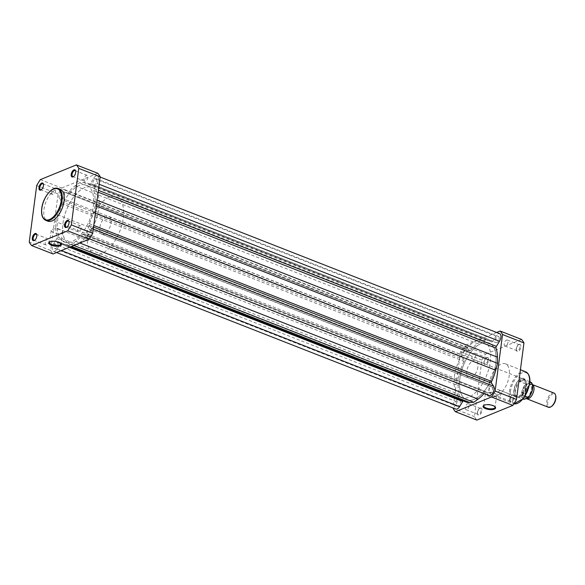 <?xml version="1.0" encoding="UTF-8"?>
<svg xmlns="http://www.w3.org/2000/svg" width="585" height="585" viewBox="0 0 585 585"><rect width="100%" height="100%" fill="white"/><g stroke="black" fill="none" stroke-linecap="round" stroke-linejoin="round"><path stroke-width="0.44" stroke-dasharray="2.92 2.19" d="M495.7 364.067A30.537 15.568 -68.6 0 0 488.943 342.942A30.537 15.568 -68.6 0 0 459.883 378.685A30.537 15.568 -68.6 0 0 466.647 399.811A30.537 15.568 -68.6 0 0 495.7 364.067A30.537 15.568 111.4 0 1 466.647 399.811A30.537 15.568 111.4 0 1 459.883 378.685A30.537 15.568 111.4 0 1 488.943 342.942A30.537 15.568 111.4 0 1 495.7 364.067M93.322 206.315A30.537 15.568 -68.6 0 0 86.565 185.189A30.537 15.568 -68.6 0 0 57.505 220.933A30.537 15.568 -68.6 0 0 64.27 242.058A30.537 15.568 -68.6 0 0 93.322 206.315A30.537 15.568 -68.6 0 0 86.565 185.189A30.537 15.568 -68.6 0 0 57.505 220.933A30.537 15.568 -68.6 0 0 64.27 242.058A30.537 15.568 -68.6 0 0 93.322 206.315M499.18 338.752A3.32 1.696 -68.6 0 0 498.449 336.448A3.32 1.696 -68.6 0 0 495.29 340.338A3.32 1.696 -68.6 0 0 496.022 342.635A3.32 1.696 -68.6 0 0 499.18 338.752M96.803 180.999A3.32 1.696 -68.6 0 0 96.072 178.703A3.32 1.696 -68.6 0 0 92.913 182.586A3.32 1.696 -68.6 0 0 93.644 184.882A3.32 1.696 -68.6 0 0 96.803 180.999M492.533 389.252A3.32 1.696 -68.6 0 0 491.795 386.956A3.32 1.696 -68.6 0 0 488.636 390.846A3.32 1.696 -68.6 0 0 489.374 393.142A3.32 1.696 -68.6 0 0 492.533 389.252M90.156 231.499A3.32 1.696 -68.6 0 0 89.425 229.203A3.32 1.696 -68.6 0 0 86.258 233.093A3.32 1.696 -68.6 0 0 86.997 235.389A3.32 1.696 -68.6 0 0 90.156 231.499M460.3 402.414A3.32 1.696 -68.6 0 0 459.561 400.118A3.32 1.696 -68.6 0 0 456.402 404.001A3.32 1.696 -68.6 0 0 457.141 406.297A3.32 1.696 -68.6 0 0 460.3 402.414M57.922 244.662A3.32 1.696 -68.6 0 0 57.184 242.365A3.32 1.696 -68.6 0 0 54.025 246.248A3.32 1.696 -68.6 0 0 54.763 248.552A3.32 1.696 -68.6 0 0 57.922 244.662M466.947 351.907A3.32 1.696 -68.6 0 0 466.208 349.611A3.32 1.696 -68.6 0 0 463.049 353.501A3.32 1.696 -68.6 0 0 463.788 355.797A3.32 1.696 -68.6 0 0 466.947 351.907M64.569 194.154A3.32 1.696 -68.6 0 0 63.838 191.858A3.32 1.696 -68.6 0 0 60.672 195.748A3.32 1.696 -68.6 0 0 61.41 198.044A3.32 1.696 -68.6 0 0 64.569 194.154M55.758 227.828A32.833 16.738 -68.6 0 0 57.162 236.815A1.528 0.775 111.4 0 1 57.213 237.525A1.528 0.775 111.4 0 1 56.818 238.621L53.674 243.777A5.345 2.728 -68.6 0 0 53.484 251.316A5.345 2.728 -68.6 0 0 57.191 248.91L60.335 243.762A1.528 0.775 111.4 0 1 61.396 243.075A1.528 0.775 111.4 0 1 61.491 243.119A32.833 16.738 -68.6 0 0 63.436 244.186A32.833 16.738 -68.6 0 0 67.37 244.771L71.348 244.523L75.706 241.371A32.833 16.738 -68.6 0 0 82.719 234.453A1.528 0.775 111.4 0 1 83.618 234A1.528 0.775 111.4 0 1 83.823 234.175L85.893 237.196A5.345 2.728 -68.6 0 0 86.617 237.795A5.345 2.728 -68.6 0 0 91.699 231.536A5.345 2.728 -68.6 0 0 91.238 228.442L89.169 225.422A1.528 0.775 111.4 0 1 89.286 223.697A32.833 16.738 -68.6 0 0 93.351 212.479L95.136 205.576L95.07 199.427A32.833 16.738 -68.6 0 0 93.666 190.439A1.528 0.775 111.4 0 1 94.01 188.626L97.154 183.478A5.345 2.728 -68.6 0 0 98.536 179.632A5.345 2.728 -68.6 0 0 97.351 175.931A5.345 2.728 -68.6 0 0 93.637 178.337L90.492 183.493A1.528 0.775 -68.6 0 1 89.432 184.18A1.528 0.775 -68.6 0 1 89.344 184.129A32.833 16.738 -68.6 0 0 87.399 183.061A32.833 16.738 -68.6 0 0 83.458 182.476L79.487 182.732L75.129 185.876A32.833 16.738 -68.6 0 0 68.116 192.794A1.528 0.775 -68.6 0 1 67.216 193.247A1.528 0.775 -68.6 0 1 67.012 193.079L64.942 190.059A5.345 2.728 -68.6 0 0 64.218 189.46A5.345 2.728 -68.6 0 0 60.087 192.626A5.345 2.728 -68.6 0 0 59.597 198.812L61.666 201.832A1.528 0.775 -68.6 0 1 61.798 202.717A1.528 0.775 -68.6 0 1 61.542 203.551A32.833 16.738 -68.6 0 0 57.476 214.768L55.699 221.671L55.758 227.828L458.135 385.573A32.833 16.738 -68.6 0 0 459.539 394.561A1.528 0.775 111.4 0 1 459.591 395.277A1.528 0.775 111.4 0 1 459.196 396.374L456.051 401.522A5.345 2.728 -68.6 0 0 455.861 409.069M61.542 203.551L463.92 361.303A1.528 0.775 -68.6 0 0 464.168 360.462A1.528 0.775 -68.6 0 0 464.037 359.578L461.967 356.558A5.345 2.728 -68.6 0 1 462.464 350.378A5.345 2.728 -68.6 0 1 466.596 347.205A5.345 2.728 -68.6 0 1 467.32 347.804L469.389 350.825A1.528 0.775 -68.6 0 0 469.594 351A1.528 0.775 -68.6 0 0 470.486 350.547A32.833 16.738 -68.6 0 1 477.499 343.629L481.857 340.477L485.835 340.229A32.833 16.738 -68.6 0 1 489.777 340.814A32.833 16.738 -68.6 0 1 491.722 341.881A1.528 0.775 -68.6 0 0 491.809 341.925A1.528 0.775 -68.6 0 0 492.87 341.238L496.014 336.09A5.345 2.728 -68.6 0 1 499.729 333.684M71.348 244.523L73.798 245.481M483.971 393.573A32.833 16.738 -68.6 0 0 485.097 392.206A1.528 0.775 111.4 0 1 485.989 391.753A1.528 0.775 111.4 0 1 486.201 391.921L488.27 394.941A5.345 2.728 -68.6 0 0 488.987 395.54M95.136 205.576L96.328 206.044M79.487 182.732L481.857 340.477M463.92 361.303A32.833 16.738 -68.6 0 0 459.854 372.521L458.07 379.424L55.699 221.671M458.135 385.573L458.07 379.424M463.232 400.93A1.528 0.775 111.4 0 1 463.773 400.82A1.528 0.775 111.4 0 1 463.861 400.871A32.833 16.738 -68.6 0 0 465.806 401.939M67.019 226.995A3.21 1.638 -68.6 0 0 67.253 226.856A3.21 1.638 -68.6 0 0 69.176 223.331A3.21 1.638 -68.6 0 0 69.14 222.044A3.21 1.638 -68.6 0 0 69.059 221.781M73.666 176.487A3.21 1.638 -68.6 0 0 73.9 176.348A3.21 1.638 -68.6 0 0 75.823 172.824A3.21 1.638 -68.6 0 0 75.787 171.544A3.21 1.638 -68.6 0 0 75.706 171.281M41.433 189.65A3.21 1.638 -68.6 0 0 41.667 189.511A3.21 1.638 -68.6 0 0 43.59 185.986A3.21 1.638 -68.6 0 0 43.553 184.699A3.21 1.638 -68.6 0 0 43.473 184.436M34.778 240.157A3.21 1.638 -68.6 0 0 35.02 240.018A3.21 1.638 -68.6 0 0 36.943 236.486A3.21 1.638 -68.6 0 0 36.906 235.207A3.21 1.638 -68.6 0 0 36.826 234.943M60.767 243.294A5.704 2.143 -172.5 0 0 60.562 243.031A5.704 2.143 -172.5 0 0 58.624 241.846A5.704 2.143 -172.5 0 0 50.222 241.671A5.704 2.143 -172.5 0 0 49.952 241.876M60.211 229.781A5.704 2.143 -172.5 0 0 54.427 228.925A5.704 2.143 -172.5 0 0 51.209 230.402A5.704 2.143 -172.5 0 0 53.52 232.516A5.704 2.143 -172.5 0 0 59.304 233.371A5.704 2.143 -172.5 0 0 62.522 231.894A5.704 2.143 -172.5 0 0 60.211 229.781M51.875 192.246A3.21 1.638 -68.6 0 0 52.584 194.461A3.21 1.638 -68.6 0 0 55.633 190.71A3.21 1.638 -68.6 0 0 54.924 188.487A3.21 1.638 -68.6 0 0 51.875 192.246M45.228 242.746A3.21 1.638 -68.6 0 0 45.937 244.969A3.21 1.638 -68.6 0 0 48.986 241.21A3.21 1.638 -68.6 0 0 48.277 238.994A3.21 1.638 -68.6 0 0 45.228 242.746M77.461 229.591A3.21 1.638 -68.6 0 0 78.171 231.806A3.21 1.638 -68.6 0 0 81.22 228.055A3.21 1.638 -68.6 0 0 80.511 225.839A3.21 1.638 -68.6 0 0 77.461 229.591M84.108 179.083A3.21 1.638 -68.6 0 0 84.818 181.299A3.21 1.638 -68.6 0 0 87.874 177.547A3.21 1.638 -68.6 0 0 87.165 175.332A3.21 1.638 -68.6 0 0 84.108 179.083M60.255 189.313A17.104 8.716 -68.6 0 0 43.985 209.328A17.104 8.716 -68.6 0 0 47.773 221.159M98.828 208.472A30.537 15.568 -68.6 0 0 92.064 187.346A30.537 15.568 -68.6 0 0 63.012 223.09A30.537 15.568 -68.6 0 0 69.776 244.216A30.537 15.568 -68.6 0 0 98.828 208.472M40.321 179.624L61.725 188.019A47.261 24.095 -68.6 0 0 58.09 193.957L50.654 250.468A47.261 24.095 -68.6 0 0 53.038 253.956M61.725 188.019L97.79 173.292M50.654 250.468L29.25 242.08M36.687 185.569L58.09 193.957M484.161 362.005A3.817 1.945 -68.6 0 0 484.204 363.534A3.817 1.945 -68.6 0 0 486.493 364.279A3.817 1.945 -68.6 0 0 488.643 360.177A3.817 1.945 -68.6 0 0 486.449 357.808A3.817 1.945 -68.6 0 0 484.161 362.005M487.795 360.133A3.21 1.638 111.4 0 1 484.746 363.885A3.21 1.638 111.4 0 1 484.066 362.956A3.21 1.638 111.4 0 1 484.029 361.669A3.21 1.638 111.4 0 1 485.952 358.144A3.21 1.638 111.4 0 1 487.086 357.918A3.21 1.638 111.4 0 1 487.795 360.133M477.514 412.513A3.817 1.945 -68.6 0 0 477.557 414.041A3.817 1.945 -68.6 0 0 479.839 414.787A3.817 1.945 -68.6 0 0 481.989 410.685A3.817 1.945 -68.6 0 0 479.802 408.315A3.817 1.945 -68.6 0 0 477.514 412.513M481.141 410.641A3.21 1.638 111.4 0 1 478.091 414.392A3.21 1.638 111.4 0 1 477.418 413.456A3.21 1.638 111.4 0 1 477.382 412.176A3.21 1.638 111.4 0 1 479.305 408.652A3.21 1.638 111.4 0 1 480.431 408.425A3.21 1.638 111.4 0 1 481.141 410.641M494.888 406.685A5.704 2.143 -172.5 0 0 494.683 406.421A5.704 2.143 -172.5 0 0 492.745 405.237A5.704 2.143 -172.5 0 0 484.336 405.061A5.704 2.143 -172.5 0 0 484.073 405.259M509.747 399.35A3.817 1.945 -68.6 0 0 509.791 400.879A3.817 1.945 -68.6 0 0 512.08 401.624A3.817 1.945 -68.6 0 0 514.23 397.529A3.817 1.945 -68.6 0 0 512.036 395.153A3.817 1.945 -68.6 0 0 509.747 399.35M513.381 397.478A3.21 1.638 111.4 0 1 510.332 401.237A3.21 1.638 111.4 0 1 509.652 400.301A3.21 1.638 111.4 0 1 509.615 399.014A3.21 1.638 111.4 0 1 511.539 395.489A3.21 1.638 111.4 0 1 512.672 395.263A3.21 1.638 111.4 0 1 513.381 397.478M516.401 348.85A3.817 1.945 -68.6 0 0 516.445 350.378A3.817 1.945 -68.6 0 0 518.727 351.117A3.817 1.945 -68.6 0 0 520.877 347.022A3.817 1.945 -68.6 0 0 518.683 344.653A3.817 1.945 -68.6 0 0 516.401 348.85M520.028 346.978A3.21 1.638 111.4 0 1 516.979 350.729A3.21 1.638 111.4 0 1 516.306 349.793A3.21 1.638 111.4 0 1 516.27 348.514A3.21 1.638 111.4 0 1 518.193 344.982A3.21 1.638 111.4 0 1 519.319 344.755A3.21 1.638 111.4 0 1 520.028 346.978M514.032 390.349A10.157 5.177 -68.6 0 0 514.142 394.414A10.157 5.177 -68.6 0 0 520.226 396.389A10.157 5.177 -68.6 0 0 525.944 385.486A10.157 5.177 -68.6 0 0 520.116 379.182A10.157 5.177 -68.6 0 0 514.032 390.349M525.096 385.442A9.543 4.863 111.4 0 1 516.014 396.608A9.543 4.863 111.4 0 1 514.01 393.829A9.543 4.863 111.4 0 1 513.901 390.012A9.543 4.863 111.4 0 1 519.619 379.519A9.543 4.863 111.4 0 1 522.983 378.839A9.543 4.863 111.4 0 1 525.096 385.442M487.641 395.906A5.704 2.143 -172.5 0 0 493.426 396.762A5.704 2.143 -172.5 0 0 496.643 395.284A5.704 2.143 -172.5 0 0 494.332 393.171A5.704 2.143 -172.5 0 0 488.548 392.308A5.704 2.143 -172.5 0 0 485.331 393.793A5.704 2.143 -172.5 0 0 487.641 395.906M507.985 342.254A3.21 1.638 111.4 0 1 504.928 346.006A3.21 1.638 111.4 0 1 504.219 343.79A3.21 1.638 111.4 0 1 507.275 340.031A3.21 1.638 111.4 0 1 507.985 342.254M501.33 392.754A3.21 1.638 111.4 0 1 498.281 396.513A3.21 1.638 111.4 0 1 497.572 394.29A3.21 1.638 111.4 0 1 500.621 390.539A3.21 1.638 111.4 0 1 501.33 392.754M469.097 405.917A3.21 1.638 111.4 0 1 466.048 409.668A3.21 1.638 111.4 0 1 465.338 407.452A3.21 1.638 111.4 0 1 468.388 403.701A3.21 1.638 111.4 0 1 469.097 405.917M475.744 355.409A3.21 1.638 111.4 0 1 472.695 359.161A3.21 1.638 111.4 0 1 471.985 356.945A3.21 1.638 111.4 0 1 475.035 353.194A3.21 1.638 111.4 0 1 475.744 355.409M454.377 376.528A30.537 15.568 111.4 0 1 483.437 340.784A30.537 15.568 111.4 0 1 490.201 361.91A30.537 15.568 111.4 0 1 461.141 397.654A30.537 15.568 111.4 0 1 454.377 376.528M477.886 366.934A9.543 4.863 111.4 0 1 468.804 378.1A9.543 4.863 111.4 0 1 466.691 371.504A9.543 4.863 111.4 0 1 475.773 360.331A9.543 4.863 111.4 0 1 477.886 366.934M489.17 383.862A17.104 8.716 111.4 0 1 505.44 363.841A17.104 8.716 111.4 0 1 509.228 375.672A17.104 8.716 111.4 0 1 492.95 395.687A17.104 8.716 111.4 0 1 489.17 383.862M481.872 360.104L460.468 351.709A47.261 24.095 111.4 0 1 464.095 345.772L485.499 354.159A47.261 24.095 111.4 0 0 481.872 360.104L474.435 416.615A47.261 24.095 111.4 0 0 476.819 420.096M460.468 351.709L453.061 407.972M496.65 332.477L464.095 345.772M521.571 339.439L485.499 354.159M453.031 408.22L474.435 416.615M526.273 398.524A7.634 3.89 111.4 0 1 525.425 391.416A7.634 3.89 111.4 0 1 530.39 384.623A7.634 3.89 111.4 0 1 532.255 384.528A7.634 3.89 111.4 0 1 532.54 384.667M553.98 393.04A7.634 3.89 -68.6 0 0 552.116 393.135A7.634 3.89 -68.6 0 0 547.034 400.359A7.634 3.89 -68.6 0 0 548.401 407.262M551.699 406.312A6.888 3.51 111.4 0 1 550.953 406.714A6.888 3.51 111.4 0 1 547.743 402.034A6.888 3.51 111.4 0 1 552.62 394.056A6.888 3.51 111.4 0 1 555.75 395.979M528.248 383.782A7.634 3.89 111.4 0 1 531.802 388.966A7.634 3.89 111.4 0 1 526.405 397.807A7.634 3.89 111.4 0 1 522.851 392.623A7.634 3.89 111.4 0 1 528.248 383.782M104.225 234.139A9.543 4.863 111.4 0 1 101.9 234.256A9.543 4.863 111.4 0 1 100.181 225.634A9.543 4.863 111.4 0 1 106.536 216.604A9.543 4.863 111.4 0 1 108.861 216.487A9.543 4.863 111.4 0 1 110.572 225.108A9.543 4.863 111.4 0 1 104.225 234.139M525.257 396.169L522.559 395.182L519.443 396.922A9.543 4.863 111.4 0 1 517.937 397.215A9.543 4.863 111.4 0 1 517.118 397.039A9.543 4.863 111.4 0 1 515.4 388.418A9.543 4.863 111.4 0 1 521.754 379.387L519.86 381.61L525.681 383.965A9.353 4.768 -68.6 0 0 521.593 392.937A9.353 4.768 -68.6 0 0 523.648 399.401M77.227 243.843A30.537 15.568 111.4 0 1 69.776 244.216A30.537 15.568 111.4 0 1 64.291 216.618A30.537 15.568 111.4 0 1 84.613 187.727A30.537 15.568 111.4 0 1 92.064 187.346A30.537 15.568 111.4 0 1 97.541 214.944A30.537 15.568 111.4 0 1 77.227 243.843M101.688 253.429A30.537 15.568 111.4 0 1 94.236 253.802A30.537 15.568 111.4 0 1 88.752 226.205A30.537 15.568 111.4 0 1 109.073 197.313A30.537 15.568 111.4 0 1 116.525 196.94A30.537 15.568 111.4 0 1 122.002 224.538A30.537 15.568 111.4 0 1 101.688 253.429M530.507 381.998L525.681 383.965M522.793 395.197L517.966 397.171L523.07 399.175M522.559 395.182L517.908 397.142A9.353 4.768 111.4 0 1 517.718 397.076A9.353 4.768 111.4 0 1 515.67 390.422A9.353 4.768 111.4 0 1 519.985 381.376M529.9 381.756L524.357 379.592L521.754 379.387A9.543 4.863 111.4 0 1 524.08 379.27A9.543 4.863 111.4 0 1 524.803 379.702A9.543 4.863 111.4 0 1 525.571 388.667A9.543 4.863 111.4 0 1 519.443 396.922L517.937 397.215M519.999 381.742L524.825 379.767L519.86 381.61M524.357 379.592A9.353 4.768 111.4 0 1 524.548 379.658A9.353 4.768 111.4 0 1 525.25 380.082A9.353 4.768 111.4 0 1 526.463 387.058A9.353 4.768 111.4 0 1 522.281 395.358M56.818 238.621L459.196 396.374M93.637 178.337L496.014 336.09M91.238 228.442L93.271 229.24M75.706 241.371L79.867 243.002M82.719 234.453L485.097 392.206M83.823 234.175L486.201 391.921M85.893 237.196L488.27 394.941M89.169 225.422L93.549 227.134M89.286 223.697L93.768 225.459M93.351 212.479L95.377 213.276M95.07 199.427L97.095 200.216M93.666 190.439L98.148 192.194M94.01 188.626L98.39 190.344M97.154 183.478L99.194 184.275M90.492 183.493L492.87 341.238M89.344 184.129L491.722 341.881M83.458 182.476L485.835 340.229M75.129 185.876L477.499 343.629M68.116 192.794L470.486 350.547M67.012 193.079L469.389 350.825M64.942 190.059L467.32 347.804M59.597 198.812L461.967 356.558M61.666 201.832L464.037 359.578M57.476 214.768L459.854 372.521M57.162 236.815L459.539 394.561M53.674 243.777L456.051 401.522M57.191 248.91L61.381 250.548M60.335 243.762L69.359 247.294M61.491 243.119L463.861 400.871M67.37 244.771L71.538 246.402M45.754 220.362A17.104 8.716 111.4 0 1 41.966 208.538A17.104 8.716 111.4 0 1 58.237 188.516M510.405 391.826A16.336 8.329 111.4 0 1 521.966 372.908A16.336 8.329 111.4 0 1 529.571 384.009A16.336 8.329 111.4 0 1 518.01 402.926A16.336 8.329 111.4 0 1 510.405 391.826M525.615 371.753A17.104 8.716 -68.6 0 0 509.345 391.774A17.104 8.716 -68.6 0 0 513.133 403.599A17.104 8.716 -68.6 0 0 513.901 403.825L492.95 395.687M524.335 399.314A9.046 4.614 111.4 0 1 522.017 392.959A9.046 4.614 111.4 0 1 526.368 383.884M530.317 382.276A9.046 4.614 111.4 0 1 532.496 384.864M116.525 196.94L483.437 340.784M96.072 178.703L498.449 336.448M89.425 229.203L491.795 386.956M57.184 242.365L459.561 400.118M63.838 191.858L466.208 349.611M97.351 175.931L100.145 177.028M83.618 234L485.989 391.753M86.617 237.795L89.351 238.863M89.432 184.18L491.809 341.925M87.399 183.061L489.777 340.814M67.216 193.247L469.594 351M64.218 189.46L466.596 347.205M53.484 251.316L56.555 252.523M61.396 243.075L463.773 400.82M63.436 244.186L70.332 246.899M61.41 198.044L463.788 355.797M54.763 248.552L457.141 406.297M86.997 235.389L489.374 393.142M93.644 184.882L496.022 342.635M94.236 253.802L461.141 397.654M67.253 226.856L66.756 227.192M73.9 176.348L73.41 176.685M41.667 189.511L41.169 189.847M35.02 240.018L34.522 240.347M50.222 241.671L49.601 242.066M51.209 230.402L49.615 242.468M52.584 194.461L40.54 189.737M45.937 244.969L33.886 240.245M78.171 231.806L66.127 227.082M84.818 181.299L72.774 176.575M87.165 175.332L75.114 170.608M80.511 225.839L68.467 221.115M48.277 238.994L36.233 234.271M54.924 188.487L42.88 183.763M62.522 231.894L60.935 243.96M60.562 243.031L61.052 243.572M36.906 235.207L36.767 234.622M43.553 184.699L43.414 184.121M75.787 171.544L75.648 170.959M69.14 222.044L69.001 221.466M484.066 362.956L484.204 363.534M477.418 413.456L477.557 414.041M494.683 406.421L495.173 406.963M509.652 400.301L509.791 400.879M516.306 349.793L516.445 350.378M514.01 393.829L514.142 394.414M496.643 395.284L495.056 407.35M504.928 346.006L516.979 350.729M498.281 396.513L510.332 401.237M466.048 409.668L478.091 414.392M472.695 359.161L484.746 363.885M468.804 378.1L516.014 396.608M505.44 363.841L520.431 369.72M475.773 360.331L522.983 378.839M475.035 353.194L487.086 357.918M468.388 403.701L480.431 408.425M500.621 390.539L512.672 395.263M507.275 340.031L519.319 344.755M485.331 393.793L483.736 405.858M519.619 379.519L520.116 379.182M518.193 344.982L518.683 344.653M511.539 395.489L512.036 395.153M484.336 405.061L483.722 405.456M479.305 408.652L479.802 408.315M485.952 358.144L486.449 357.808M530.003 384.915C528.942 384.616 527.319 387.211 525.118 392.696C525.081 396.922 525.337 398.56 525.886 397.61L526.792 397.515C527.846 397.815 529.476 395.219 531.677 389.734C531.707 385.508 531.451 383.87 530.902 384.82L530.003 384.915M101.9 234.256L517.118 397.039M525.25 380.082L524.803 379.702M108.861 216.487L524.08 379.27"/><path stroke-width="0.88" d="M99.194 184.275L499.531 341.223A5.345 2.728 -68.6 0 0 500.906 337.377A5.345 2.728 -68.6 0 0 499.729 333.684L100.145 177.028M89.351 238.863L488.987 395.54A5.345 2.728 -68.6 0 0 494.076 389.288A5.345 2.728 -68.6 0 0 493.616 386.188L491.546 383.168A1.528 0.775 111.4 0 1 491.663 381.449A32.833 16.738 -68.6 0 0 495.729 370.232L497.513 363.329L96.328 206.044M79.867 243.002L478.084 399.124L473.726 402.268L73.798 245.481M478.084 399.124A32.833 16.738 -68.6 0 0 483.971 393.573M97.095 200.216L497.447 357.172L497.513 363.329M497.447 357.172A32.833 16.738 -68.6 0 0 496.043 348.185A1.528 0.775 111.4 0 1 496.387 346.378L499.531 341.223M56.555 252.523L455.861 409.069A5.345 2.728 -68.6 0 0 459.569 406.663L462.713 401.507A1.528 0.775 111.4 0 1 463.232 400.93M70.332 246.899L465.806 401.939A32.833 16.738 -68.6 0 0 469.748 402.524L473.726 402.268M69.045 222.995A3.817 1.945 111.4 0 1 66.756 227.192A3.817 1.945 111.4 0 1 64.569 224.823A3.817 1.945 111.4 0 1 66.719 220.72A3.817 1.945 111.4 0 1 69.001 221.466A3.817 1.945 111.4 0 1 69.045 222.995M69.059 221.781A3.21 1.638 -68.6 0 0 68.467 221.115A3.21 1.638 -68.6 0 0 65.418 224.867A3.21 1.638 -68.6 0 0 66.127 227.082A3.21 1.638 -68.6 0 0 67.019 226.995M75.692 172.487A3.817 1.945 111.4 0 1 73.41 176.685A3.817 1.945 111.4 0 1 71.216 174.315A3.817 1.945 111.4 0 1 73.366 170.213A3.817 1.945 111.4 0 1 75.648 170.959A3.817 1.945 111.4 0 1 75.692 172.487M75.706 171.281A3.21 1.638 -68.6 0 0 75.114 170.608A3.21 1.638 -68.6 0 0 72.065 174.359A3.21 1.638 -68.6 0 0 72.774 176.575A3.21 1.638 -68.6 0 0 73.666 176.487M43.458 185.65A3.817 1.945 111.4 0 1 41.169 189.847A3.817 1.945 111.4 0 1 38.983 187.471A3.817 1.945 111.4 0 1 41.133 183.376A3.817 1.945 111.4 0 1 43.414 184.121A3.817 1.945 111.4 0 1 43.458 185.65M43.473 184.436A3.21 1.638 -68.6 0 0 42.88 183.763A3.21 1.638 -68.6 0 0 39.831 187.522A3.21 1.638 -68.6 0 0 40.54 189.737A3.21 1.638 -68.6 0 0 41.433 189.65M36.811 236.15A3.817 1.945 111.4 0 1 34.522 240.347A3.817 1.945 111.4 0 1 32.329 237.978A3.817 1.945 111.4 0 1 34.478 233.883A3.817 1.945 111.4 0 1 36.767 234.622A3.817 1.945 111.4 0 1 36.811 236.15M36.826 234.943A3.21 1.638 -68.6 0 0 36.233 234.271A3.21 1.638 -68.6 0 0 33.177 238.022A3.21 1.638 -68.6 0 0 33.886 240.245A3.21 1.638 -68.6 0 0 34.778 240.157M51.502 245.283A6.318 2.377 7.5 0 1 49.601 242.066A6.318 2.377 7.5 0 1 58.91 242.263A6.318 2.377 7.5 0 1 61.052 243.572A6.318 2.377 7.5 0 1 59.019 246.102A6.318 2.377 7.5 0 1 51.502 245.283M49.952 241.876A5.704 2.143 -172.5 0 0 49.615 242.468A5.704 2.143 -172.5 0 0 51.933 244.581A5.704 2.143 -172.5 0 0 57.718 245.437A5.704 2.143 -172.5 0 0 60.935 243.96A5.704 2.143 -172.5 0 0 60.767 243.294M64.043 201.138A17.104 8.716 -68.6 0 0 60.255 189.313L58.237 188.516A17.104 8.716 111.4 0 1 62.025 200.348A17.104 8.716 111.4 0 1 45.754 220.362L47.773 221.159A17.104 8.716 -68.6 0 0 64.043 201.138M78.778 168.385L100.181 176.78A47.261 24.095 -68.6 0 0 97.79 173.292L76.386 164.904A47.261 24.095 -68.6 0 1 78.778 168.385L71.333 224.896A47.261 24.095 -68.6 0 1 67.706 230.841L31.634 245.561L53.038 253.956L89.11 239.228A47.261 24.095 -68.6 0 0 92.737 233.291L71.333 224.896M100.181 176.78L92.737 233.291M76.386 164.904L40.321 179.624A47.261 24.095 -68.6 0 0 36.687 185.569L29.25 242.08A47.261 24.095 -68.6 0 0 31.634 245.561M89.11 239.228L67.706 230.841M493.031 405.654A6.318 2.377 7.5 0 1 495.173 406.963A6.318 2.377 7.5 0 1 493.14 409.493A6.318 2.377 7.5 0 1 485.616 408.674A6.318 2.377 7.5 0 1 483.722 405.456A6.318 2.377 7.5 0 1 493.031 405.654M484.073 405.259A5.704 2.143 -172.5 0 0 483.736 405.858A5.704 2.143 -172.5 0 0 486.055 407.972A5.704 2.143 -172.5 0 0 491.831 408.827A5.704 2.143 -172.5 0 0 495.056 407.35A5.704 2.143 -172.5 0 0 494.888 406.685M453.061 407.972L453.031 408.22A47.261 24.095 111.4 0 0 455.415 411.708L476.819 420.096L512.891 405.376L491.488 396.981L455.415 411.708M495.115 391.043L516.518 399.431L523.955 342.92A47.261 24.095 111.4 0 0 521.571 339.439L500.168 331.044A47.261 24.095 111.4 0 1 502.552 334.532L495.115 391.043A47.261 24.095 111.4 0 1 491.488 396.981M500.168 331.044L496.65 332.477M516.518 399.431A47.261 24.095 111.4 0 1 512.891 405.376M523.955 342.92L502.552 334.532M532.54 384.667A7.634 3.89 111.4 0 1 533.542 391.723A7.634 3.89 111.4 0 1 528.54 398.648A7.634 3.89 111.4 0 1 526.675 398.743A7.634 3.89 111.4 0 1 526.273 398.524M526.675 398.743L548.401 407.262A7.634 3.89 -68.6 0 0 550.266 407.167A7.634 3.89 -68.6 0 0 551.092 406.721A7.634 3.89 -68.6 0 0 555.582 395.27A7.634 3.89 -68.6 0 0 553.98 393.04L532.533 384.637M528.284 397.705L524.335 399.314L523.07 399.175M529.9 381.756L530.507 381.998A9.353 4.768 -68.6 0 1 532.562 388.462A9.353 4.768 -68.6 0 1 528.482 397.427L525.257 396.169M528.511 397.573C533.344 390.875 534.017 385.683 530.515 381.998L530.317 382.276M555.582 395.27L555.75 395.979A6.888 3.51 111.4 0 1 551.699 406.312L551.092 406.721M93.271 229.24L493.616 386.188M93.549 227.134L491.546 383.168M93.768 225.459L491.663 381.449M95.377 213.276L495.729 370.232M98.148 192.194L496.043 348.185M98.39 190.344L496.387 346.378M61.381 250.548L459.569 406.663M69.359 247.294L462.713 401.507M71.538 246.402L469.748 402.524M61.279 200.311A16.57 8.446 -68.6 0 0 53.571 189.05A16.57 8.446 -68.6 0 0 41.849 208.238A16.57 8.446 -68.6 0 0 49.564 219.499A16.57 8.446 -68.6 0 0 61.279 200.311M529.403 383.584A17.104 8.716 -68.6 0 0 525.615 371.753C529.096 373.537 530.463 377.574 529.71 383.87L523.699 398.4L513.901 403.833A17.104 8.716 -68.6 0 0 529.403 383.584M532.496 384.864A9.046 4.614 111.4 0 1 528.526 397.464M58.237 188.516C52.211 185.752 42.954 197.438 41.747 208.34C41.023 214.644 42.354 218.651 45.754 220.362M520.431 369.72L525.615 371.753"/></g></svg>

